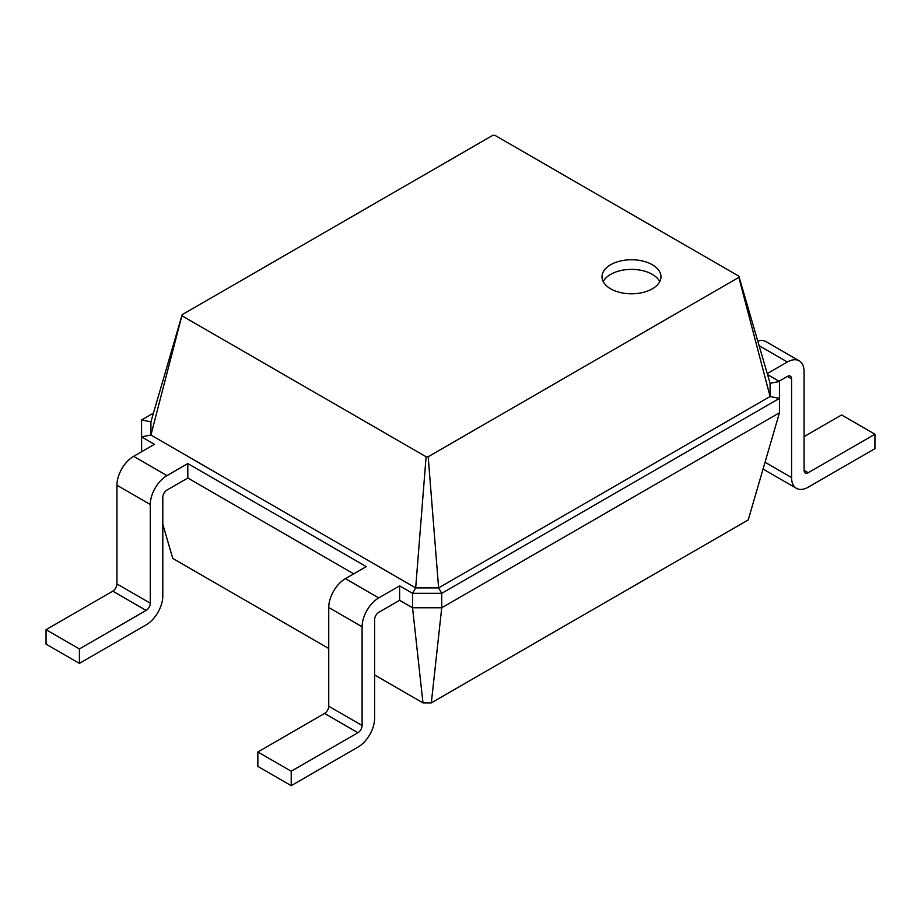<?xml version="1.0" encoding="UTF-8"?>
<svg xmlns="http://www.w3.org/2000/svg" width="921" height="921" viewBox="0 0 921 921"><rect width="100%" height="100%" fill="white"/><g stroke="black" fill="none" stroke-linecap="round" stroke-linejoin="round"><path stroke-width="1.38" d="M378.773 612.35A5.894 3.408 120 0 0 374.605 619.568L374.605 718.265A23.589 13.619 -60 0 1 357.935 747.15L291.22 785.671L291.22 771.222L357.935 732.713A5.894 3.408 120 0 0 362.103 725.483L362.103 626.787A23.589 13.619 -60 0 1 378.773 597.902L399.622 585.871L399.622 600.308L378.773 612.35M291.22 785.671L257.857 766.41L257.857 751.973L324.572 713.453A5.894 3.408 120 0 0 328.739 706.234L328.739 607.526A23.589 13.619 -60 0 1 345.421 578.641L366.27 566.611L187.815 463.574L187.815 478.022L166.966 490.053A5.894 3.408 120 0 0 162.798 497.282L162.798 595.979A23.589 13.619 -60 0 1 146.117 624.864L79.402 663.385L79.402 648.937L146.117 610.427A5.894 3.408 120 0 0 150.284 603.197L150.284 504.501A23.589 13.619 -60 0 1 166.966 475.616L187.815 463.574M431.327 702.873L441.735 607.768L779.465 412.781L748.232 519.916L431.327 702.873L422.969 702.873L374.605 674.955M328.739 648.476L172.768 558.437L162.798 524.222M141.65 451.716L141.535 420.011L153.45 413.126M353.756 573.829L187.815 478.022M422.969 702.873L412.55 607.768L399.622 600.308M779.465 412.781L779.465 398.344L441.735 593.331L441.735 607.768L412.55 607.768L412.55 593.331L399.622 585.871M767.55 374.617L779.465 381.49L779.465 398.344L770.083 396.537L438.615 587.909L441.735 593.331L412.55 593.331L415.682 587.909L150.917 435.057L182.151 314.683L492.804 135.329L494.911 135.329L738.849 276.162L738.849 277.382L428.196 456.735L426.089 456.735L182.151 315.903M291.22 771.222L257.857 751.973M79.402 663.385L46.05 644.124L46.05 629.676L112.765 591.167A5.894 3.408 120 0 0 116.932 583.937L116.932 485.24A23.589 13.619 -60 0 1 133.614 456.356L154.452 444.325L141.535 436.853L150.917 435.057L150.917 421.806L182.151 314.683M428.196 456.735L438.615 587.909L415.682 587.909L426.089 456.735M610.646 264.741A29.484 17.027 0 0 0 602.012 276.772A29.484 17.027 0 0 0 631.495 293.799A29.484 17.027 0 0 0 660.979 276.772A29.484 17.027 0 0 0 642.777 261.046A29.484 17.027 0 0 0 610.646 264.741M79.402 648.937L46.05 629.676M779.051 381.248L787.386 376.436A5.894 3.408 -60 0 1 790.333 376.148A5.894 3.408 -60 0 1 791.565 378.842L791.565 477.539A23.589 13.619 120 0 0 796.446 488.337A23.589 13.619 120 0 0 808.235 487.174L874.95 448.654L874.95 434.217L808.235 472.726A5.894 3.408 -60 0 1 805.288 473.014A5.894 3.408 -60 0 1 804.068 470.32L804.068 371.624A23.589 13.619 120 0 0 799.186 360.825A23.589 13.619 120 0 0 787.386 361.988L767.262 373.615M141.535 420.011L150.917 421.806M779.465 381.49L770.083 383.297L770.083 396.537L738.849 277.382M770.083 383.297L738.849 276.162M659.77 281.584A29.484 17.027 0 0 0 610.646 274.366A29.484 17.027 0 0 0 603.209 281.584M763.06 469.065A23.589 13.619 120 0 0 763.083 469.077L796.446 488.337M874.95 434.217L841.598 414.957L804.068 436.623M799.186 360.825L765.823 341.564A23.589 13.619 120 0 0 757.776 341.069M378.773 597.902L345.421 578.641M362.103 626.787L328.739 607.526M362.103 725.483L328.739 706.234M357.935 732.713L324.572 713.453M166.966 475.616L133.614 456.356M150.284 504.501L116.932 485.24M150.284 603.197L116.932 583.937M146.117 610.427L112.765 591.167M787.386 376.436L791.565 378.842M759.111 345.663L787.386 361.988M804.068 470.32L808.235 472.726M765.052 462.238L791.565 477.539"/></g></svg>
